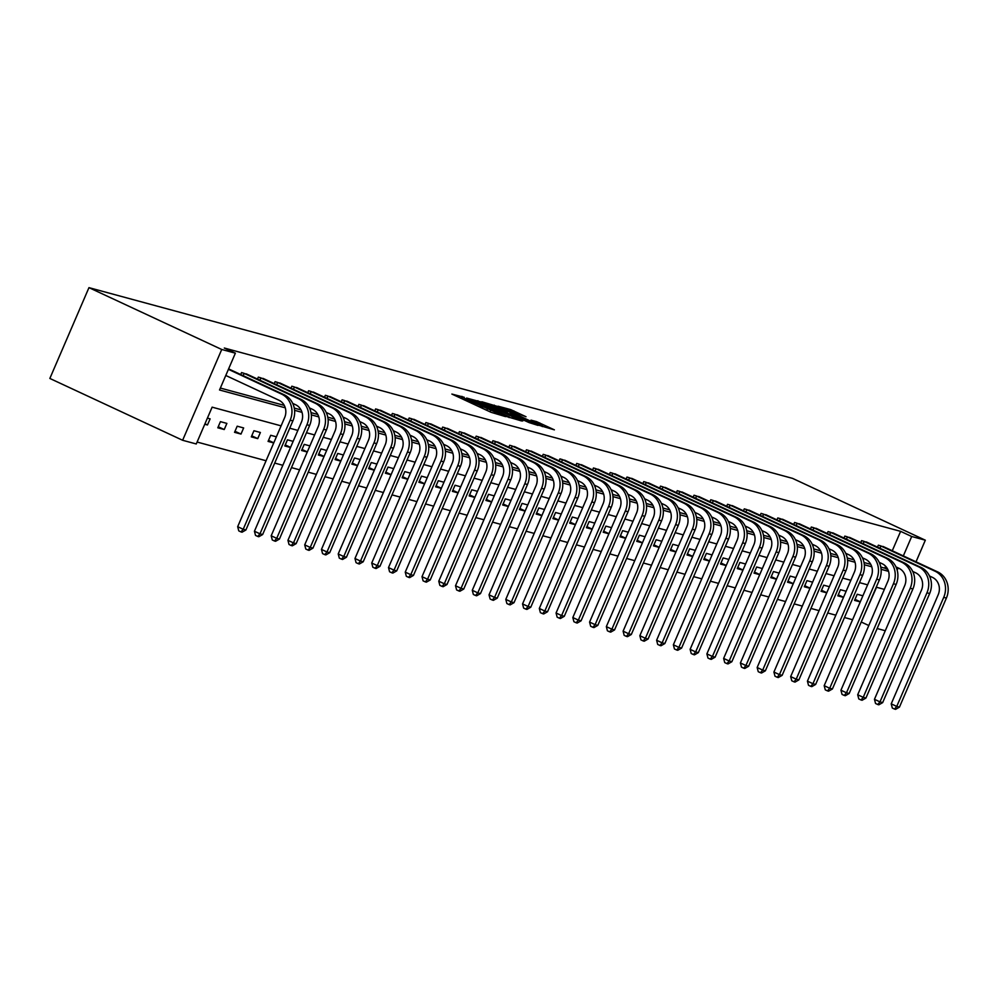 <?xml version="1.0" encoding="UTF-8"?>
<svg xmlns="http://www.w3.org/2000/svg" width="997" height="997" viewBox="0 0 997 997"><rect width="100%" height="100%" fill="white"/><g stroke="black" fill="none" stroke-linecap="round" stroke-linejoin="round"><path stroke-width="1.5" d="M464.216 397.28L451.878 394.064L490.973 412.272L505.579 416.621L467.132 399.722L462.782 397.305L464.216 397.28M526.017 416.721L510.701 409.593L498.014 406.19L538.48 425.146L554.382 429.844L536.548 421.619L530.99 420.148L542.555 425.981L533.27 422.441L503.896 408.434L526.017 416.721M892.265 550.768L900.627 531.351L911.694 536.498L925.328 540.2L792.553 478.373L88.957 287.647L49.85 378.449L182.625 440.275L196.272 443.977L212.124 407.162L281.104 425.856M900.627 531.351L224.313 348.028L235.379 353.175L221.733 349.486L88.957 287.647M481.14 401.99L466.584 398.052L505.691 416.26L521.593 420.958L481.14 401.99L480.616 403.199M481.863 401.766L497.528 406.44L537.994 425.395L529.195 422.628L510.115 413.954L506.339 412.97L522.74 421.008L481.813 401.903M220.349 388.057L284.257 405.38M294.252 408.085L301.019 409.929M311.014 412.633L317.781 414.465M327.764 417.17L334.531 419.014M344.526 421.719L351.293 423.551M361.288 426.255L368.055 428.099M378.037 430.804L384.805 432.636M394.8 435.34L401.567 437.172M411.562 439.889L418.316 441.721M428.311 444.425L435.078 446.257M445.073 448.974L451.84 450.806M461.823 453.51L468.59 455.342M478.585 458.059L485.352 459.891M495.347 462.596L502.114 464.428M512.097 467.144L518.864 468.976M528.859 471.681L535.626 473.513M545.621 476.23L552.375 478.062M562.37 480.766L569.137 482.598M579.132 485.315L585.9 487.147M595.882 489.851L602.649 491.683M612.644 494.4L619.411 496.232M629.406 498.936L636.173 500.768M646.156 503.473L652.923 505.317M662.918 508.021L669.685 509.853M679.68 512.558L686.447 514.402M696.429 517.107L703.197 518.938M713.191 521.643L719.959 523.487M729.954 526.192L736.708 528.024M746.703 530.728L753.47 532.56M763.465 535.277L770.232 537.109M780.215 539.813L786.982 541.645M796.977 544.362L803.744 546.194M813.739 548.898L820.506 550.73M830.489 553.447L837.256 555.279M847.251 557.984L854.018 559.816M864.013 562.532L870.767 564.364M880.762 567.069L884.775 568.153L885.598 566.221M231.13 370.086L228.537 369.04M240.713 374.548L241.573 372.566L247.879 374.623M257.475 379.097L258.323 377.115L264.641 379.172M274.237 383.633L275.085 381.652L281.403 383.708M290.987 388.169L291.847 386.2L298.153 388.257M307.749 392.718L308.596 390.737L314.915 392.793M324.511 397.255L325.358 395.286L331.665 397.329M341.261 401.803L342.108 399.822L348.427 401.878M358.023 406.34L358.87 404.371L365.189 406.415M374.772 410.889L375.632 408.907L381.938 410.963M391.534 415.425L392.382 413.456L398.7 415.5M408.296 419.974L409.144 417.992L415.462 420.049M425.046 424.51L425.906 422.541L432.212 424.585M441.808 429.059L442.656 427.077L448.974 429.134M458.57 433.595L459.418 431.626L465.736 433.67M475.32 438.144L476.18 436.163L482.486 438.219M492.082 442.68L492.929 440.711L499.248 442.755M508.844 447.229L509.691 445.248L515.997 447.304M525.593 451.766L526.441 449.797L532.759 451.84M542.356 456.314L543.203 454.333L549.521 456.389M559.105 460.851L559.965 458.882L566.271 460.926M575.867 465.4L576.715 463.418L583.033 465.474M592.629 469.936L593.477 467.954L599.795 470.011M609.379 474.485L610.239 472.503L616.545 474.56M626.141 479.021L626.988 477.04L633.307 479.096M642.903 483.557L643.75 481.588L650.069 483.645M659.653 488.106L660.513 486.125L666.819 488.181M676.415 492.643L677.262 490.674L683.581 492.73M693.164 497.191L694.024 495.21L700.33 497.266M709.926 501.728L710.774 499.759L717.092 501.803M726.688 506.277L727.536 504.295L733.854 506.351M743.438 510.813L744.298 508.844L750.604 510.888M760.2 515.362L761.047 513.38L767.366 515.437M776.962 519.898L777.81 517.929L784.128 519.973M793.712 524.447L794.572 522.465L800.878 524.522M810.474 528.983L811.321 527.014L817.64 529.058M827.236 533.532L828.083 531.551L834.389 533.607M843.985 538.068L844.833 536.099L851.151 538.143M860.747 542.617L861.595 540.636L867.913 542.692M877.497 547.154L878.357 545.185L884.663 547.228M197.107 442.045L266.074 460.739M274.711 463.082L282.836 465.287M291.473 467.618L299.586 469.824M308.223 472.167L316.348 474.373M324.985 476.703L333.11 478.909M341.734 481.252L349.86 483.458M358.496 485.788L366.622 487.994M375.258 490.337L383.384 492.53M392.008 494.873L400.133 497.079M408.77 499.422L416.896 501.616M425.532 503.959L433.658 506.164M442.282 508.507L450.407 510.701M459.044 513.044L467.169 515.25M475.806 517.593L483.919 519.786M492.555 522.129L500.681 524.335M509.317 526.678L517.443 528.871M526.067 531.214L534.193 533.42M542.829 535.763L550.955 537.956M559.591 540.299L567.717 542.505M576.341 544.836L584.466 547.041M593.103 549.384L601.228 551.59M609.865 553.921L617.978 556.127M626.615 558.47L634.74 560.675M643.377 563.006L651.502 565.212M660.126 567.555L668.252 569.761M676.888 572.091L685.014 574.297M693.65 576.64L701.776 578.846M710.4 581.176L718.525 583.382M727.162 585.725L735.288 587.918M743.924 590.261L752.05 592.467M760.674 594.81L768.799 597.004M777.436 599.347L785.561 601.552M794.198 603.895L802.311 606.089M810.947 608.432L819.073 610.638M827.709 612.981L835.835 615.174M844.459 617.517L852.585 619.723M861.221 622.066L876.55 587.258M204.771 424.248L207.476 424.984L210.118 418.852L207.413 418.117M217.795 427.788L224.238 429.533L226.88 423.401L220.437 421.644L217.795 427.788M234.544 432.324L241 434.069L243.642 427.937L237.186 426.193L234.544 432.324M251.306 436.873L257.749 438.618L260.391 432.486L253.948 430.729L251.306 436.873M276.381 436.811L270.71 435.278L268.068 441.409L273.739 442.955M293.143 441.359L287.46 439.814L284.818 445.958L290.501 447.491M309.893 445.896L304.222 444.363L301.58 450.494L307.25 452.04M326.655 450.445L320.984 448.899L318.342 455.043L324.013 456.576M343.417 454.981L337.734 453.448L335.092 459.58L340.775 461.125M360.166 459.53L354.496 457.984L351.854 464.128L357.524 465.661M376.928 464.066L371.245 462.533L368.603 468.665L374.286 470.198M393.678 468.615L388.007 467.07L385.365 473.214L391.036 474.746M410.44 473.151L404.77 471.618L402.127 477.75L407.798 479.283M427.202 477.7L421.519 476.155L418.877 482.286L424.56 483.832M443.952 482.236L438.281 480.704L435.639 486.835L441.31 488.368M460.714 486.785L455.043 485.24L452.401 491.371L458.072 492.917M477.476 491.322L471.793 489.789L469.151 495.92L474.834 497.453M494.225 495.87L488.555 494.325L485.913 500.457L491.583 502.002M510.987 500.407L505.305 498.874L502.662 505.005L508.345 506.538M527.737 504.943L522.067 503.41L519.425 509.542L525.095 511.087M544.499 509.492L538.829 507.959L536.187 514.091L541.857 515.623M561.261 514.028L555.578 512.495L552.936 518.627L558.619 520.172M578.011 518.577L572.34 517.032L569.698 523.176L575.369 524.709M594.773 523.113L589.102 521.581L586.46 527.712L592.131 529.257M611.535 527.662L605.852 526.117L603.21 532.261L608.893 533.794M628.284 532.199L622.614 530.666L619.972 536.797L625.642 538.343M645.047 536.747L639.376 535.202L636.734 541.346L642.404 542.879M661.809 541.284L656.126 539.751L653.484 545.882L659.167 547.428M678.558 545.833L672.888 544.287L670.246 550.431L675.916 551.964M695.32 550.369L689.637 548.836L686.995 554.968L692.678 556.513M712.07 554.918L706.399 553.372L703.757 559.516L709.428 561.049M728.832 559.454L723.161 557.921L720.519 564.053L726.19 565.586M745.594 564.003L739.911 562.458L737.269 568.602L742.952 570.134M762.344 568.539L756.673 567.006L754.031 573.138L759.702 574.671M779.106 573.088L773.435 571.543L770.793 577.674L776.464 579.22M795.868 577.624L790.185 576.092L787.543 582.223L793.226 583.756M812.617 582.173L806.947 580.628L804.305 586.759L809.975 588.305M829.379 586.71L823.696 585.177L821.054 591.308L826.737 592.841M846.141 591.258L840.459 589.713L837.816 595.845L843.499 597.39M862.891 595.795L857.221 594.262L854.579 600.393L860.249 601.926M885.274 630.727L877.148 628.534M861.52 622.14L868.798 625.53M916.019 561.834L925.328 540.2M897.188 570.184L898.16 567.916M903.332 555.915L911.694 536.498M235.379 353.175L219.527 389.989L285.254 407.81M294.576 410.328L302.016 412.347M311.338 414.877L318.778 416.896M328.088 419.413L335.528 421.432M344.85 423.962L352.29 425.981M361.599 428.498L369.052 430.517M378.362 433.047L385.802 435.053M395.124 437.583L402.564 439.602M411.873 442.132L419.313 444.139M428.635 446.668L436.075 448.687M445.397 451.217L452.837 453.224M462.147 455.754L469.587 457.773M478.909 460.29L486.349 462.309M495.671 464.839L503.111 466.858M512.421 469.375L519.861 471.394M529.183 473.924L536.623 475.943M545.932 478.46L553.385 480.479M562.694 483.009L570.134 485.028M579.456 487.545L586.897 489.564M596.206 492.094L603.646 494.113M612.968 496.631L620.408 498.65M629.73 501.179L637.17 503.198M646.48 505.716L653.92 507.735M663.242 510.265L670.682 512.284M679.991 514.801L687.444 516.82M696.753 519.35L704.194 521.369M713.516 523.886L720.956 525.905M730.265 528.435L737.705 530.441M747.027 532.971L754.467 534.99M763.789 537.52L771.229 539.527M780.539 542.056L787.979 544.075M797.301 546.605L804.741 548.612M814.063 551.142L821.503 553.161M830.813 555.69L838.253 557.697M847.575 560.227L855.015 562.246M864.324 564.763L871.777 566.782M881.086 569.312L888.526 571.331M221.733 349.486L182.625 440.275M884.364 589.377L876.238 587.183M867.614 584.84L859.489 582.634M850.852 580.304L842.727 578.098M834.09 575.755L825.977 573.549M817.341 571.219L809.215 569.013M800.579 566.67L792.453 564.464M783.829 562.134L775.703 559.928M767.067 557.585L758.941 555.379M750.305 553.048L742.179 550.843M733.555 548.5L725.43 546.294M716.793 543.963L708.668 541.757M700.031 539.414L691.906 537.221M683.281 534.878L675.156 532.672M666.519 530.329L658.394 528.136M649.757 525.793L641.644 523.587M633.008 521.244L624.882 519.051M616.246 516.708L608.12 514.502M599.496 512.159L591.371 509.966M582.734 507.623L574.608 505.417M565.972 503.074L557.846 500.88M549.222 498.537L541.097 496.332M532.46 493.989L524.335 491.795M515.698 489.452L507.585 487.246M498.949 484.916L490.823 482.71M482.187 480.367L474.061 478.161M465.437 475.831L457.311 473.625M448.675 471.282L440.549 469.076M431.913 466.746L423.787 464.54M415.163 462.197L407.038 459.991M398.401 457.66L390.276 455.455M381.639 453.112L373.514 450.906M364.89 448.575L356.764 446.369M348.127 444.026L340.002 441.833M331.365 439.49L323.252 437.284M314.616 434.941L306.49 432.748M297.854 430.405L289.728 428.199M884.775 568.153L887.878 569.599M207.476 424.984L204.958 423.812M224.238 429.533L218.243 426.741M241 434.069L234.993 431.277M257.749 438.618L251.755 435.826M273.789 442.83L268.517 440.362M290.551 447.366L285.267 444.911M307.313 451.915L302.029 449.448M324.062 456.452L318.791 453.996M340.824 460.988L335.54 458.533M357.574 465.537L352.302 463.082M374.336 470.073L369.064 467.618M391.098 474.622L385.814 472.167M407.848 479.158L402.576 476.703M424.61 483.707L419.326 481.252M441.372 488.243L436.088 485.788M458.122 492.792L452.85 490.337M474.884 497.329L469.599 494.873M491.646 501.877L486.362 499.422M508.395 506.414L503.124 503.959M525.157 510.963L519.873 508.495M541.907 515.499L536.635 513.044M558.669 520.048L553.385 517.58M575.431 524.584L570.147 522.129M592.181 529.133L586.909 526.665M608.943 533.669L603.659 531.214M625.705 538.218L620.421 535.75M642.454 542.754L637.183 540.299M659.216 547.303L653.932 544.836M675.966 551.84L670.694 549.384M692.728 556.388L687.456 553.921M709.49 560.925L704.206 558.47M726.24 565.461L720.968 563.006M743.002 570.01L737.718 567.555M759.764 574.546L754.48 572.091M776.513 579.095L771.242 576.64M793.276 583.631L787.991 581.176M810.038 588.18L804.753 585.725M826.787 592.717L821.516 590.261M843.549 597.265L838.265 594.81M860.299 601.802L855.027 599.347M469.674 399.062L509.33 416.958L481.526 403.623L469.674 399.062M496.892 407.586L487.608 404.047L491.247 406.053L507.311 412.559L496.892 407.586M225.771 375.47L278.861 400.196A13.385 12.176 105.2 0 1 284.644 417.618L237.672 526.69L243.206 529.27L290.177 420.198A20.077 18.258 -74.8 0 0 281.503 394.064L228.413 369.339M245.885 530.005L242.047 532.199L240.975 531.912L243.206 529.27L245.885 530.005L292.869 420.921A20.077 18.258 -74.8 0 0 284.195 394.787L229.509 369.301M240.975 531.912L238.769 530.878L237.672 526.69M243.318 373.04L244.14 373.401L243.156 375.682M292.694 403.374L295.623 404.745A13.385 12.176 105.2 0 1 301.406 422.167L254.434 531.239L259.968 533.819L306.939 424.734A20.077 18.258 -74.8 0 0 298.265 398.613L244.14 373.401M262.647 534.542L258.809 536.735L257.737 536.448L259.968 533.819L262.647 534.542L309.618 425.47A20.077 18.258 -74.8 0 0 300.957 399.336L246.271 373.85M257.737 536.448L255.519 535.414L254.434 531.239M260.067 377.589L260.902 377.95L259.918 380.231M309.456 407.923L312.385 409.281A13.385 12.176 105.2 0 1 318.168 426.704L271.184 535.775L276.717 538.355L323.689 429.283A20.077 18.258 -74.8 0 0 315.027 403.149L260.902 377.95M279.409 539.09L275.571 541.284L274.487 540.997L276.717 538.355L279.409 539.09L326.38 430.006A20.077 18.258 -74.8 0 0 317.707 403.872L263.034 378.386M274.487 540.997L272.281 539.963L271.184 535.775M276.83 382.125L277.665 382.487L276.68 384.767M326.206 412.459L329.135 413.83A13.385 12.176 105.2 0 1 334.917 431.252L287.946 540.324L293.479 542.904L340.451 433.82A20.077 18.258 -74.8 0 0 331.777 407.686L277.665 382.487M296.159 543.627L292.32 545.82L291.249 545.533L293.479 542.904L296.159 543.627L343.142 434.555A20.077 18.258 -74.8 0 0 334.469 408.421L279.783 382.935M291.249 545.533L289.03 544.499L287.946 540.324M293.592 386.674L294.414 387.035L293.43 389.316M342.968 417.008L345.897 418.366A13.385 12.176 105.2 0 1 351.679 435.789L304.708 544.861L310.229 547.44L357.213 438.368A20.077 18.258 -74.8 0 0 348.539 412.235L294.414 387.035M312.921 548.163L309.082 550.369L308.011 550.082L310.229 547.44L312.921 548.163L359.892 439.091A20.077 18.258 -74.8 0 0 351.218 412.957L296.545 387.472M308.011 550.082L305.792 549.048L304.708 544.861M310.341 391.21L311.176 391.572L310.192 393.852M359.73 421.544L362.659 422.915A13.385 12.176 105.2 0 1 368.429 440.338L321.458 549.409L326.991 551.989L373.962 442.905A20.077 18.258 -74.8 0 0 365.301 416.771L311.176 391.572M329.683 552.712L325.845 554.905L324.76 554.619L326.991 551.989L329.683 552.712L376.654 443.64A20.077 18.258 -74.8 0 0 367.98 417.506L313.295 392.02M324.76 554.619L322.554 553.584L321.458 549.409M327.103 395.759L327.926 396.121L326.954 398.401M376.48 426.093L379.408 427.451A13.385 12.176 105.2 0 1 385.191 444.874L338.22 553.946L343.753 556.525L390.724 447.454A20.077 18.258 -74.8 0 0 382.05 421.32L327.926 396.121M346.433 557.248L342.594 559.454L341.522 559.167L343.753 556.525L346.433 557.248L393.404 448.176A20.077 18.258 -74.8 0 0 384.742 422.043L330.057 396.557M341.522 559.167L339.304 558.133L338.22 553.946M343.853 400.296L344.688 400.657L343.703 402.938M393.242 430.629L396.17 432A13.385 12.176 105.2 0 1 401.953 449.423L354.969 558.494L360.503 561.074L407.486 451.99A20.077 18.258 -74.8 0 0 398.812 425.856L344.688 400.657M363.195 561.797L359.356 563.99L358.284 563.704L360.503 561.074L363.195 561.797L410.166 452.725A20.077 18.258 -74.8 0 0 401.492 426.591L346.819 401.106M358.284 563.704L356.066 562.669L354.969 558.494M360.615 404.844L361.45 405.206L360.465 407.486M410.004 435.178L412.92 436.536A13.385 12.176 105.2 0 1 418.703 453.959L371.731 563.031L377.265 565.611L424.236 456.539A20.077 18.258 -74.8 0 0 415.562 430.405L361.45 405.206M379.944 566.333L376.106 568.539L375.034 568.24L377.265 565.611L379.944 566.333L426.928 457.262A20.077 18.258 -74.8 0 0 418.254 431.128L363.569 405.642M375.034 568.24L372.828 567.218L371.731 563.031M377.377 409.381L378.199 409.742L377.227 412.023M426.753 439.714L429.682 441.085A13.385 12.176 105.2 0 1 435.465 458.508L388.494 567.58L394.027 570.147L440.998 461.075A20.077 18.258 -74.8 0 0 432.324 434.941L378.199 409.742M396.706 570.882L392.868 573.076L391.796 572.789L394.027 570.147L396.706 570.882L443.677 461.81A20.077 18.258 -74.8 0 0 435.016 435.677L380.331 410.191M391.796 572.789L389.578 571.755L388.494 567.58M394.127 413.929L394.962 414.291L393.977 416.572M443.515 444.263L446.444 445.622A13.385 12.176 105.2 0 1 452.227 463.044L405.243 572.116L410.776 574.696L457.76 465.624A20.077 18.258 -74.8 0 0 449.086 439.49L394.962 414.291M413.468 575.419L409.63 577.624L408.546 577.325L410.776 574.696L413.468 575.419L460.44 466.347A20.077 18.258 -74.8 0 0 451.766 440.213L397.093 414.727M408.546 577.325L406.34 576.303L405.243 572.116M410.889 418.466L411.724 418.827L410.739 421.108M460.278 448.8L463.194 450.17A13.385 12.176 105.2 0 1 468.976 467.581L422.005 576.665L427.539 579.232L474.51 470.16A20.077 18.258 -74.8 0 0 465.836 444.026L411.724 418.827M430.218 579.967L426.38 582.161L425.308 581.874L427.539 579.232L430.218 579.967L477.202 470.896A20.077 18.258 -74.8 0 0 468.528 444.762L413.842 419.276M425.308 581.874L423.102 580.84L422.005 576.665M427.651 423.015L428.473 423.376L427.489 425.657M477.027 453.348L479.956 454.707A13.385 12.176 105.2 0 1 485.738 472.129L438.767 581.201L444.301 583.781L491.272 474.709A20.077 18.258 -74.8 0 0 482.598 448.575L428.473 423.376M446.98 584.504L443.142 586.71L442.07 586.41L444.301 583.781L446.98 584.504L493.951 475.432A20.077 18.258 -74.8 0 0 485.277 449.298L430.604 423.812M442.07 586.41L439.851 585.389L438.767 581.201M444.4 427.551L445.235 427.912L444.251 430.193M493.789 457.885L496.718 459.243A13.385 12.176 105.2 0 1 502.5 476.666L455.517 585.75L461.05 588.317L508.021 479.245A20.077 18.258 -74.8 0 0 499.36 453.112L445.235 427.912M463.742 589.053L459.904 591.246L458.819 590.959L461.05 588.317L463.742 589.053L510.713 479.981A20.077 18.258 -74.8 0 0 502.039 453.847L447.366 428.349M458.819 590.959L456.614 589.925L455.517 585.75M461.162 432.1L461.985 432.461L461.013 434.742M510.539 462.434L513.467 463.792A13.385 12.176 105.2 0 1 519.25 481.215L472.279 590.286L477.812 592.866L524.783 483.794A20.077 18.258 -74.8 0 0 516.11 457.66L461.985 432.461M480.492 593.589L476.653 595.795L475.581 595.496L477.812 592.866L480.492 593.589L527.475 484.517A20.077 18.258 -74.8 0 0 518.801 458.383L464.116 432.897M475.581 595.496L473.363 594.474L472.279 590.286M477.912 436.636L478.747 436.998L477.762 439.278M527.301 466.97L530.23 468.328A13.385 12.176 105.2 0 1 536.012 485.751L489.029 594.835L494.562 597.402L541.545 488.331A20.077 18.258 -74.8 0 0 532.872 462.197L478.747 436.998M497.254 598.138L493.415 600.331L492.344 600.044L494.562 597.402L497.254 598.138L544.225 489.066A20.077 18.258 -74.8 0 0 535.551 462.932L480.878 437.434M492.344 600.044L490.125 599.01L489.029 594.835M494.674 441.185L495.509 441.534L494.524 443.815M544.063 471.519L546.992 472.877A13.385 12.176 105.2 0 1 552.762 490.3L505.791 599.371L511.324 601.951L558.295 492.879A20.077 18.258 -74.8 0 0 549.634 466.746L495.509 441.534M514.016 602.674L510.165 604.88L509.093 604.581L511.324 601.951L514.016 602.674L560.987 493.602A20.077 18.258 -74.8 0 0 552.313 467.468L497.628 441.983M509.093 604.581L506.887 603.559L505.791 599.371M511.436 445.721L512.259 446.083L511.287 448.363M560.812 476.055L563.741 477.413A13.385 12.176 105.2 0 1 569.524 494.836L522.553 603.92L528.086 606.488L575.057 497.416A20.077 18.258 -74.8 0 0 566.383 471.282L512.259 446.083M530.765 607.223L526.927 609.416L525.855 609.13L528.086 606.488L530.765 607.223L577.737 498.139A20.077 18.258 -74.8 0 0 569.075 472.017L514.39 446.519M525.855 609.13L523.637 608.095L522.553 603.92M528.186 450.27L529.021 450.619L528.036 452.9M577.575 480.604L580.503 481.962A13.385 12.176 105.2 0 1 586.286 499.385L539.302 608.457L544.836 611.036L591.819 501.965A20.077 18.258 -74.8 0 0 583.145 475.831L529.021 450.619M547.527 611.759L543.689 613.965L542.617 613.666L544.836 611.036L547.527 611.759L594.499 502.687A20.077 18.258 -74.8 0 0 585.825 476.554L531.152 451.068M542.617 613.666L540.399 612.644L539.302 608.457M544.948 454.806L545.783 455.168L544.798 457.449M594.337 485.14L597.253 486.499A13.385 12.176 105.2 0 1 603.035 503.921L556.064 613.005L561.598 615.573L608.569 506.501A20.077 18.258 -74.8 0 0 599.895 480.367L545.783 455.168M564.277 616.308L560.439 618.501L559.367 618.215L561.598 615.573L564.277 616.308L611.261 507.224A20.077 18.258 -74.8 0 0 602.587 481.102L547.901 455.604M559.367 618.215L557.161 617.18L556.064 613.005M561.71 459.343L562.532 459.704L561.548 461.985M611.086 489.677L614.015 491.047A13.385 12.176 105.2 0 1 619.798 508.47L572.826 617.542L578.36 620.122L625.331 511.037A20.077 18.258 -74.8 0 0 616.657 484.916L562.532 459.704M581.039 620.844L577.201 623.05L576.129 622.751L578.36 620.122L581.039 620.844L628.01 511.773A20.077 18.258 -74.8 0 0 619.349 485.639L564.663 460.153M576.129 622.751L573.911 621.717L572.826 617.542M578.459 463.892L579.294 464.253L578.31 466.534M627.848 494.225L630.777 495.584A13.385 12.176 105.2 0 1 636.56 513.006L589.576 622.078L595.109 624.658L642.08 515.586A20.077 18.258 -74.8 0 0 633.419 489.452L579.294 464.253M597.801 625.393L593.963 627.587L592.879 627.3L595.109 624.658L597.801 625.393L644.772 516.309A20.077 18.258 -74.8 0 0 636.098 490.175L581.425 464.689M592.879 627.3L590.673 626.266L589.576 622.078M595.221 468.428L596.056 468.789L595.072 471.07M644.61 498.762L647.527 500.133A13.385 12.176 105.2 0 1 653.309 517.555L606.338 626.627L611.871 629.207L658.843 520.122A20.077 18.258 -74.8 0 0 650.169 494.001L596.056 468.789M614.551 629.93L610.712 632.123L609.641 631.836L611.871 629.207L614.551 629.93L661.534 520.858A20.077 18.258 -74.8 0 0 652.861 494.724L598.175 469.238M609.641 631.836L607.422 630.802L606.338 626.627M611.984 472.977L612.806 473.338L611.822 475.619M661.36 503.311L664.289 504.669A13.385 12.176 105.2 0 1 670.071 522.092L623.1 631.163L628.621 633.743L675.605 524.671A20.077 18.258 -74.8 0 0 666.931 498.537L612.806 473.338M631.313 634.478L627.474 636.672L626.403 636.385L628.621 633.743L631.313 634.478L678.284 525.394A20.077 18.258 -74.8 0 0 669.61 499.26L614.937 473.774M626.403 636.385L624.184 635.351L623.1 631.163M628.733 477.513L629.568 477.875L628.584 480.155M678.122 507.847L681.051 509.218A13.385 12.176 105.2 0 1 686.821 526.64L639.85 635.712L645.383 638.292L692.354 529.208A20.077 18.258 -74.8 0 0 683.693 503.074L629.568 477.875M648.075 639.015L644.236 641.208L643.152 640.921L645.383 638.292L648.075 639.015L695.046 529.943A20.077 18.258 -74.8 0 0 686.372 503.809L631.687 478.323M643.152 640.921L640.946 639.887L639.85 635.712M645.495 482.062L646.318 482.423L645.346 484.704M694.872 512.396L697.8 513.754A13.385 12.176 105.2 0 1 703.583 531.177L656.612 640.248L662.145 642.828L709.116 533.756A20.077 18.258 -74.8 0 0 700.442 507.623L646.318 482.423M664.825 643.551L660.986 645.757L659.914 645.47L662.145 642.828L664.825 643.551L711.808 534.479A20.077 18.258 -74.8 0 0 703.134 508.345L648.449 482.86M659.914 645.47L657.696 644.436L656.612 640.248M662.245 486.598L663.08 486.96L662.095 489.24M711.634 516.932L714.562 518.303A13.385 12.176 105.2 0 1 720.345 535.725L673.361 644.797L678.895 647.377L725.878 538.293A20.077 18.258 -74.8 0 0 717.204 512.159L663.08 486.96M681.587 648.1L677.748 650.293L676.676 650.007L678.895 647.377L681.587 648.1L728.558 539.028A20.077 18.258 -74.8 0 0 719.884 512.894L665.211 487.408M676.676 650.007L674.458 648.972L673.361 644.797M679.007 491.147L679.842 491.509L678.857 493.789M728.396 521.481L731.312 522.839A13.385 12.176 105.2 0 1 737.095 540.262L690.123 649.334L695.657 651.913L742.628 542.842A20.077 18.258 -74.8 0 0 733.954 516.708L679.842 491.509M698.336 652.636L694.498 654.842L693.426 654.555L695.657 651.913L698.336 652.636L745.32 543.564A20.077 18.258 -74.8 0 0 736.646 517.431L681.96 491.945M693.426 654.555L691.22 653.521L690.123 649.334M695.769 495.683L696.591 496.045L695.619 498.326M745.145 526.017L748.074 527.388A13.385 12.176 105.2 0 1 753.857 544.811L706.885 653.882L712.419 656.462L759.39 547.378A20.077 18.258 -74.8 0 0 750.716 521.244L696.591 496.045M715.098 657.185L711.26 659.378L710.188 659.092L712.419 656.462L715.098 657.185L762.069 548.113A20.077 18.258 -74.8 0 0 753.408 521.979L698.723 496.494M710.188 659.092L707.97 658.057L706.885 653.882M712.519 500.232L713.354 500.594L712.369 502.874M761.907 530.566L764.836 531.924A13.385 12.176 105.2 0 1 770.619 549.347L723.635 658.419L729.168 660.999L776.152 551.927A20.077 18.258 -74.8 0 0 767.478 525.793L713.354 500.594M731.86 661.721L728.022 663.927L726.938 663.628L729.168 660.999L731.86 661.721L778.831 552.65A20.077 18.258 -74.8 0 0 770.158 526.516L715.485 501.03M726.938 663.628L724.732 662.606L723.635 658.419M729.281 504.769L730.116 505.13L729.131 507.411M778.669 535.102L781.586 536.473A13.385 12.176 105.2 0 1 787.368 553.896L740.397 662.968L745.93 665.535L792.902 556.463A20.077 18.258 -74.8 0 0 784.228 530.329L730.116 505.13M748.61 666.27L744.771 668.464L743.7 668.177L745.93 665.535L748.61 666.27L795.594 557.198A20.077 18.258 -74.8 0 0 786.92 531.065L732.234 505.579M743.7 668.177L741.494 667.143L740.397 662.968M746.043 509.317L746.865 509.679L745.881 511.96M795.419 539.651L798.348 541.01A13.385 12.176 105.2 0 1 804.13 558.432L757.159 667.504L762.693 670.084L809.664 561.012A20.077 18.258 -74.8 0 0 800.99 534.878L746.865 509.679M765.372 670.807L761.534 673.012L760.462 672.713L762.693 670.084L765.372 670.807L812.343 561.735A20.077 18.258 -74.8 0 0 803.669 535.601L748.996 510.115M760.462 672.713L758.243 671.691L757.159 667.504M762.792 513.854L763.627 514.215L762.643 516.496M812.181 544.188L815.11 545.558A13.385 12.176 105.2 0 1 820.892 562.969L773.909 672.053L779.442 674.62L826.413 565.548A20.077 18.258 -74.8 0 0 817.752 539.414L763.627 514.215M782.134 675.355L778.296 677.549L777.211 677.262L779.442 674.62L782.134 675.355L829.105 566.284A20.077 18.258 -74.8 0 0 820.431 540.15L765.758 514.664M777.211 677.262L775.005 676.228L773.909 672.053M779.554 518.403L780.389 518.764L779.405 521.045M828.931 548.736L831.859 550.095A13.385 12.176 105.2 0 1 837.642 567.517L790.671 676.589L796.204 679.169L843.175 570.097A20.077 18.258 -74.8 0 0 834.501 543.963L780.389 518.764M798.884 679.892L795.045 682.098L793.973 681.798L796.204 679.169L798.884 679.892L845.867 570.82A20.077 18.258 -74.8 0 0 837.193 544.686L782.508 519.2M793.973 681.798L791.755 680.777L790.671 676.589M796.304 522.939L797.139 523.3L796.154 525.581M845.693 553.273L848.621 554.644A13.385 12.176 105.2 0 1 854.404 572.054L807.42 681.138L812.954 683.705L859.937 574.633A20.077 18.258 -74.8 0 0 851.264 548.5L797.139 523.3M815.646 684.441L811.807 686.634L810.735 686.347L812.954 683.705L815.646 684.441L862.617 575.369A20.077 18.258 -74.8 0 0 853.943 549.235L799.27 523.737M810.735 686.347L808.517 685.313L807.42 681.138M813.066 527.488L813.901 527.849L812.916 530.13M862.455 557.822L865.384 559.18A13.385 12.176 105.2 0 1 871.154 576.602L824.183 685.674L829.716 688.254L876.687 579.182A20.077 18.258 -74.8 0 0 868.026 553.048L813.901 527.849M832.408 688.977L828.557 691.183L827.485 690.884L829.716 688.254L832.408 688.977L879.379 579.905A20.077 18.258 -74.8 0 0 870.705 553.771L816.02 528.285M827.485 690.884L825.279 689.862L824.183 685.674M829.828 532.024L830.651 532.386L829.678 534.666M879.204 562.358L882.133 563.716A13.385 12.176 105.2 0 1 887.916 581.139L840.945 690.223L846.478 692.79L893.449 583.719A20.077 18.258 -74.8 0 0 884.775 557.585L830.651 532.386M849.157 693.526L845.319 695.719L844.247 695.432L846.478 692.79L849.157 693.526L896.129 584.454A20.077 18.258 -74.8 0 0 887.467 558.32L832.782 532.822M844.247 695.432L842.029 694.398L840.945 690.223M846.578 536.573L847.413 536.922L846.428 539.203M895.967 566.907L898.895 568.265A13.385 12.176 105.2 0 1 904.678 585.688L857.694 694.759L863.228 697.339L910.211 588.267A20.077 18.258 -74.8 0 0 901.537 562.134L847.413 536.922M865.919 698.062L862.081 700.268L861.009 699.969L863.228 697.339L865.919 698.062L912.891 588.99A20.077 18.258 -74.8 0 0 904.217 562.856L849.544 537.371M861.009 699.969L858.791 698.947L857.694 694.759M863.34 541.109L864.175 541.471L863.19 543.751M912.729 571.443L915.645 572.801A13.385 12.176 105.2 0 1 921.427 590.224L874.456 699.308L879.99 701.876L926.961 592.804A20.077 18.258 -74.8 0 0 918.287 566.67L864.175 541.471M882.669 702.611L878.831 704.804L877.759 704.518L879.99 701.876L882.669 702.611L929.653 593.527A20.077 18.258 -74.8 0 0 920.979 567.405L866.293 541.907M877.759 704.518L875.553 703.483L874.456 699.308M880.102 545.658L880.924 546.007L879.94 548.288M929.478 575.992L932.407 577.35A13.385 12.176 105.2 0 1 938.189 594.773L891.218 703.845L896.752 706.424L943.723 597.353A20.077 18.258 -74.8 0 0 935.049 571.219L880.924 546.007M899.431 707.147L895.593 709.353L894.521 709.054L896.752 706.424L899.431 707.147L946.402 598.075A20.077 18.258 -74.8 0 0 937.741 571.942L883.055 546.456M894.521 709.054L892.303 708.032L891.218 703.845M461.113 398.364L461.96 396.37M481.314 407.773L482.162 405.779M466.608 400.931L467.132 399.722M469.874 402.439L470.385 401.243M479.956 407.137L480.716 405.393M486.81 410.328L487.334 409.131M490.075 411.848L490.586 410.639M477.426 401.816L477.912 400.694M493.839 406.228L494.3 405.143M497.017 407.648L497.528 406.44M536.112 422.653L536.548 421.619M539.252 424.124L539.776 422.915M510.24 410.677L510.701 409.593M513.405 412.085L513.929 410.889M281.503 394.064L284.195 394.787M290.177 420.198L292.869 420.921M298.265 398.613L300.957 399.336M306.939 424.734L309.618 425.47M315.027 403.149L317.707 403.872M323.689 429.283L326.38 430.006M331.777 407.686L334.469 408.421M340.451 433.82L343.142 434.555M348.539 412.235L351.218 412.957M357.213 438.368L359.892 439.091M365.301 416.771L367.98 417.506M373.962 442.905L376.654 443.64M382.05 421.32L384.742 422.043M390.724 447.454L393.404 448.176M398.812 425.856L401.492 426.591M407.486 451.99L410.166 452.725M415.562 430.405L418.254 431.128M424.236 456.539L426.928 457.262M432.324 434.941L435.016 435.677M440.998 461.075L443.677 461.81M449.086 439.49L451.766 440.213M457.76 465.624L460.44 466.347M465.836 444.026L468.528 444.762M474.51 470.16L477.202 470.896M482.598 448.575L485.277 449.298M491.272 474.709L493.951 475.432M499.36 453.112L502.039 453.847M508.021 479.245L510.713 479.981M516.11 457.66L518.801 458.383M524.783 483.794L527.475 484.517M532.872 462.197L535.551 462.932M541.545 488.331L544.225 489.066M549.634 466.746L552.313 467.468M558.295 492.879L560.987 493.602M566.383 471.282L569.075 472.017M575.057 497.416L577.737 498.139M583.145 475.831L585.825 476.554M591.819 501.965L594.499 502.687M599.895 480.367L602.587 481.102M608.569 506.501L611.261 507.224M616.657 484.916L619.349 485.639M625.331 511.037L628.01 511.773M633.419 489.452L636.098 490.175M642.08 515.586L644.772 516.309M650.169 494.001L652.861 494.724M658.843 520.122L661.534 520.858M666.931 498.537L669.61 499.26M675.605 524.671L678.284 525.394M683.693 503.074L686.372 503.809M692.354 529.208L695.046 529.943M700.442 507.623L703.134 508.345M709.116 533.756L711.808 534.479M717.204 512.159L719.884 512.894M725.878 538.293L728.558 539.028M733.954 516.708L736.646 517.431M742.628 542.842L745.32 543.564M750.716 521.244L753.408 521.979M759.39 547.378L762.069 548.113M767.478 525.793L770.158 526.516M776.152 551.927L778.831 552.65M784.228 530.329L786.92 531.065M792.902 556.463L795.594 557.198M800.99 534.878L803.669 535.601M809.664 561.012L812.343 561.735M817.752 539.414L820.431 540.15M826.413 565.548L829.105 566.284M834.501 543.963L837.193 544.686M843.175 570.097L845.867 570.82M851.264 548.5L853.943 549.235M859.937 574.633L862.617 575.369M868.026 553.048L870.705 553.771M876.687 579.182L879.379 579.905M884.775 557.585L887.467 558.32M893.449 583.719L896.129 584.454M901.537 562.134L904.217 562.856M910.211 588.267L912.891 588.99M918.287 566.67L920.979 567.405M926.961 592.804L929.653 593.527M935.049 571.219L937.741 571.942M943.723 597.353L946.402 598.075M462.122 398.837L462.782 397.305M482.324 408.247L482.984 406.714M509.056 417.593L509.33 416.958M542.281 426.604L542.555 425.981"/></g></svg>
